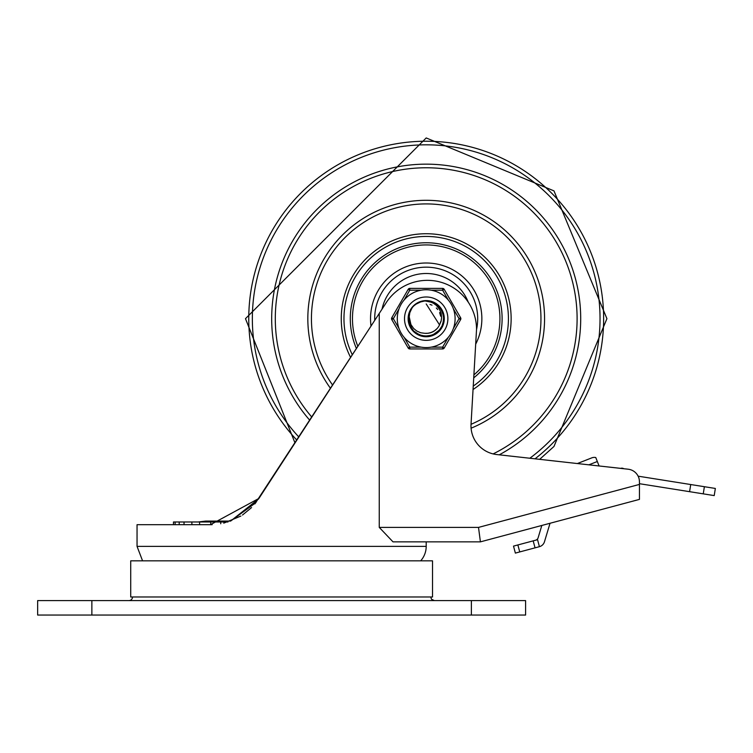 <?xml version="1.0" encoding="UTF-8"?>
<svg xmlns="http://www.w3.org/2000/svg" width="753" height="753" viewBox="0 0 753 753"><rect width="100%" height="100%" fill="white"/><g stroke="black" fill="none" stroke-linecap="round" stroke-linejoin="round"><path stroke-width="1.13" d="M220.742 523.777L220.742 521.98L227.98 521.98M199.592 524.69L199.592 521.98L220.742 521.98M210.708 521.98L210.708 524.69M184.033 524.69L184.033 521.98L199.592 521.98M191.893 521.98L191.893 524.69M175.129 524.69L175.129 521.98L184.033 521.98M179.195 521.98L179.195 524.69M173.472 524.69L173.472 521.98L175.129 521.98M128.914 600.593A3.614 3.614 0 0 0 132.528 596.978M91.866 600.593L37.65 600.593L37.65 615.05L525.594 615.05L525.594 600.593L91.866 600.593L91.866 615.05M535.599 540.212A3.614 3.614 0 0 0 538.131 537.764L541.831 525.453L480.414 541.859L426.198 541.859L426.198 546.377A21.686 21.686 0 0 1 420.673 560.834M254.928 503.861L371.417 325.465M480.414 541.859L639.448 499.39L639.448 484.424L478.513 527.401L480.414 541.859L393.01 541.859L379.258 527.401L379.258 313.408L258.966 498.392L210.492 524.69L212.186 524.662M223.745 523.147L240.894 516.05M242.485 515.033L251.577 507.56M258.59 498.957L230.616 521.076L255.926 502.627M210.492 524.69L137.046 524.69L137.046 546.377L142.571 560.834M379.258 313.408L385.282 304.146A49.152 49.152 0 0 1 476.545 329.268L471.039 424.127A28.915 28.915 0 0 0 496.707 454.539L628.2 469.223A12.65 12.65 0 0 1 639.448 481.788L639.448 484.424L639.448 483.699L714.211 495.596L715.35 488.452L690.727 484.537L689.588 491.681M639.448 499.39L550.038 523.269L544.466 541.774A7.229 7.229 0 0 1 539.412 546.678L537.548 539.694L533.18 540.861L535.044 547.845L539.412 546.678L537.548 539.694L539.412 546.678M639.297 479.859L639.448 481.788M295.007 442.962L245.478 318.67L426.198 137.95L553.982 190.886L606.918 318.67L553.982 446.454L539.656 459.339L580.836 463.933M588.884 464.827L597.327 461.504L599.087 465.966L620.698 468.366A3.614 3.614 0 0 1 623.813 468.733L628.2 469.223M515.372 553.097L519.739 551.93L517.876 544.946L513.508 546.113L515.372 553.097L513.508 546.113M535.044 547.845L519.739 551.93M517.876 544.946L533.18 540.861M638.13 476.169L690.727 484.537M130.721 560.834L432.523 560.834L432.523 596.978L130.721 596.978L130.721 560.834M597.327 461.504L595.764 457.542A6.259 5.422 158.5 0 0 591.745 457.88L577.353 463.547M473.053 389.517A84.938 84.938 0 0 0 426.198 233.731A84.938 84.938 0 0 0 350.625 357.44M471.03 424.306A114.757 114.757 0 0 0 426.198 203.912A114.757 114.757 0 0 0 332.628 385.112M499.248 454.821A154.516 154.516 0 0 0 426.198 164.154A154.516 154.516 0 0 0 309.775 420.259M476.527 329.616A51.505 51.505 0 0 0 425.341 267.174A51.505 51.505 0 0 0 374.721 320.392M473.731 377.846A75.902 75.902 0 0 0 410.95 244.311A75.902 75.902 0 0 0 356.423 348.535M473.901 374.89A73.738 73.738 0 0 0 426.198 244.932A73.738 73.738 0 0 0 357.854 346.333M475.68 344.159A55.666 55.666 0 0 0 426.198 263.004A55.666 55.666 0 0 0 371.031 326.068M468.281 302.235A45.18 45.18 0 0 0 382.035 309.154M419.656 302.113L423.835 300.993L429.398 301.153M440.185 307.657L437.935 305.285M409.246 324.091L408.578 321.22M419.299 302.254L425.04 300.908M419.835 302.047L420.918 301.671M430.245 301.332L429.125 301.106M438.03 305.37L439.263 306.575M443.084 313.022L443.451 314.283M443.79 321.38L443.611 322.369M440.364 329.456L439.733 330.238M433.483 334.916L431.883 335.537M424.843 336.422L423.393 336.252M416.522 333.617L415.129 332.61M410.554 327.169L409.98 326.011M408.399 318.67L408.484 316.957M410.564 310.161L411.27 308.975M416.522 303.723L417.764 302.988M424.843 300.918L425.84 300.871M424.711 300.927L427.92 300.955M436.966 304.494L442.011 310.5M443.837 321.098L443.282 323.752L440.599 329.136M432.542 335.301L428.871 336.271M422.066 335.989L421.341 335.8M408.493 316.797L408.399 318.378M418.301 302.715L419.59 302.141M429.436 301.162L430.415 301.369M436.815 304.381L438.764 306.057M441.493 309.568L443.263 313.606M443.376 323.357L440.957 328.656L439.168 330.859M429.822 336.102L421.981 335.96M413.501 331.151L411.034 328.054L409.208 323.997M408.87 314.603L412.155 307.732M439.31 325.343L441.07 321.267L441.616 317.719L441.145 313.352L439.404 309.135L436.373 305.398L433.314 303.167L429.379 301.539L424.993 300.908L434.387 302.866L440.947 308.702L443.922 316.957L442.585 325.635L437.267 332.619L429.257 336.205L420.503 335.537L412.936 330.548M409.039 323.423L408.672 321.804M408.813 314.848L409.547 312.373M413.068 306.65L414.009 305.699M417.341 303.224L421.275 301.558M430.518 301.398L432.504 302.019M438.246 305.567L439.639 306.998M443.046 312.919L443.583 314.848M443.743 321.663L443.301 323.611M440.185 329.682L438.858 331.188M433.22 335.029L423.845 336.318L421.878 335.942M416.277 333.457L414.15 331.772M410.423 326.915L409.594 325.098M410.705 309.907L411.787 308.222M416.767 303.572L418.263 302.734M425.134 300.899L426.132 300.871M415.807 333.127L418.122 334.539L426.687 336.469L435.13 334.068L441.399 327.931L443.978 319.536L442.237 310.933L436.589 304.212L428.419 301.002L426.198 300.871L433.097 302.264L440.1 307.553L443.724 315.545L443.084 324.298L438.35 331.687L430.65 335.904L421.878 335.942L414.15 331.772L409.35 324.421L408.653 315.676L411.42 308.749L409.773 312.843L409.218 316.825L410.931 324.562L413.679 328.506L416.663 330.962L420.729 332.77L424.796 333.315A14.712 14.712 0 0 0 439.583 324.778L438.99 325.936M437.164 304.645L439.159 306.471M442.529 311.582L443.413 314.152M443.931 320.251L443.479 322.924M441.023 328.534L433.869 334.737L425.266 336.45L423.271 336.224M417.501 334.2L415.232 332.694M411.138 328.157L409.867 325.757M408.437 319.809L408.465 317.088M410.046 311.177L411.373 308.815M415.59 304.372L421.652 301.454M423.713 301.04L425.417 300.889M430.104 301.304L434.265 302.8M442.905 312.514L443.903 316.825M443.809 321.249L442.632 325.503M440.439 329.343L432.015 335.49L423.271 336.233L415.232 332.694L413.228 330.868M410.62 327.291L408.983 323.188M408.399 318.801L408.917 314.415M410.498 310.283L412.606 307.177M416.409 303.798L419.75 302.075M412.569 330.115L408.493 320.514L409.764 311.836L410.997 309.417M413.745 305.953L416.691 303.619M426.198 300.871L433.624 302.49L440.458 308.005L443.818 316.119L442.896 324.844L437.917 332.073L430.085 336.045L421.313 335.791L413.726 331.376L409.171 323.875L408.757 315.112L411.411 308.758M427.742 333.297L431.036 332.562M434.556 330.774L437.088 328.562M424.908 333.325L428.146 333.25M432.071 332.158L434.989 330.463M429.379 333.033L432.57 331.932M435.968 329.663L436.486 329.183M430.97 332.581L434.02 331.132M439.526 324.891L426.198 303.958M440.157 323.319L440.533 321.955M440.684 316.091L439.601 312.599M437.691 309.483L436.74 308.41M433.963 331.169L434.679 330.689M425.869 333.381L426.49 333.381M438.368 326.943L438.707 326.416M430.302 332.798L431.488 332.393M436.947 328.722L437.38 328.233M430.763 332.657L431.676 332.327M436.9 328.76L437.54 328.044M440.129 323.404L440.561 321.842M440.703 316.213L440.26 314.349M437.757 309.568L436.326 307.996M432.006 305.153L429.991 304.457M424.993 300.908A17.799 17.799 0 0 0 411.42 308.749M404.512 318.67A21.686 21.686 0 0 1 437.041 299.892A21.686 21.686 0 0 1 437.041 337.448A21.686 21.686 0 0 1 404.512 318.67A21.686 21.686 0 0 1 442.773 304.692A21.686 21.686 0 0 1 433.643 339.038A21.686 21.686 0 0 1 404.512 318.67A21.686 21.686 0 0 1 442.773 304.692A21.686 21.686 0 0 1 433.643 339.038A21.686 21.686 0 0 1 404.512 318.67M408.126 318.67A18.072 18.072 0 0 0 435.234 334.323A18.072 18.072 0 0 0 435.234 303.017A18.072 18.072 0 0 0 408.126 318.67M421.106 347.133L409.764 347.133L408.201 348.037L391.767 319.573A1.807 1.807 0 0 1 391.767 317.766L408.201 289.303L391.767 317.766L393.33 318.67L399.005 308.843M404.097 300.033L409.764 290.206L409.764 288.399L442.632 288.399A1.807 1.807 0 0 1 444.195 289.303L442.632 290.206L448.299 300.033A28.915 28.915 0 0 0 397.283 318.67A28.915 28.915 0 0 0 436.119 345.825A28.915 28.915 0 0 0 448.299 300.033A28.915 28.915 0 0 0 397.283 318.67A28.915 28.915 0 0 0 436.119 345.825A28.915 28.915 0 0 0 448.299 300.033M448.299 337.306L442.632 347.133L442.632 348.94L409.764 348.94A1.807 1.807 0 0 1 408.201 348.037M453.391 308.843L459.066 318.67L460.629 319.573L444.195 348.037A1.807 1.807 0 0 1 442.632 348.94M460.629 319.573A1.807 1.807 0 0 0 460.629 317.766L444.195 289.303M421.106 290.206L409.764 290.206L408.201 289.303A1.807 1.807 0 0 1 409.764 288.399M471.378 615.05L471.378 600.593M426.198 546.377L137.046 546.377M478.513 527.401L379.258 527.401M703.246 493.855L704.384 486.711M471.096 428.193A118.372 118.372 0 0 0 426.198 200.298A118.372 118.372 0 0 0 330.52 388.36M493.13 453.918A150.901 150.901 0 0 0 426.198 167.768A150.901 150.901 0 0 0 311.827 417.106M529.839 458.238A173.849 173.849 0 0 0 426.198 144.821A173.849 173.849 0 0 0 298.866 437.032M535.025 458.822A177.444 177.444 0 0 0 426.198 141.225A177.444 177.444 0 0 0 296.851 440.138M352.338 354.814A82.228 82.228 0 0 1 386.308 246.768A82.228 82.228 0 0 1 495.963 275.146A82.228 82.228 0 0 1 473.251 386.101M431.29 290.206L442.632 290.206L442.632 288.399M409.764 348.94L409.764 347.133L404.097 337.306M399.005 328.496L393.33 318.67L391.767 319.573M444.195 348.037L442.632 347.133L431.29 347.133M460.629 317.766L459.066 318.67L453.391 328.496M198.303 521.98L205.691 521.076L230.616 521.076L205.691 521.076M430.716 596.978L431.488 599.219L434.33 600.593"/></g></svg>
